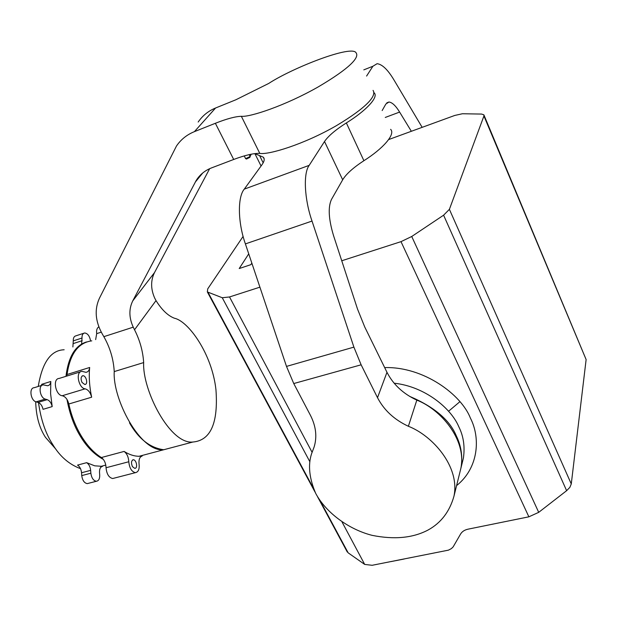 <?xml version="1.0" encoding="UTF-8"?>
<svg xmlns="http://www.w3.org/2000/svg" width="617" height="617" viewBox="0 0 617 617"><rect width="100%" height="100%" fill="white"/><g stroke="black" fill="none" stroke-linecap="round" stroke-linejoin="round"><path stroke-width="0.93" d="M241.355 116.305C235.416 116.459 226.755 118.78 215.372 123.284L194.409 131.645L215.58 107.998L235.802 99.807L268.688 83.465C292.944 67.608 352.615 44.324 356.163 52.962C359.426 57.497 350.063 68.14 318.287 86.866C285.154 105.769 249.816 117.284 241.355 116.305L259.788 153.394C253.741 153.17 245.042 155.199 233.696 159.471L211.531 167.901C204.929 170.485 199.815 174.665 196.206 180.457L132.748 300.895C128.791 308.994 128.953 317.755 133.241 327.172L134.537 329.771C139.874 340.26 142.92 351.196 143.668 362.58L114.238 371.581C112.425 398.513 140.067 452.454 163.721 449.747L173.362 447.194L163.721 449.747C150.016 447.826 138.601 438.857 129.485 422.846M209.649 168.688L154.52 272.575C150.61 280.488 150.679 289.018 154.72 298.165L156.016 300.595C161.801 309.873 167.932 315.75 174.41 318.225C188.386 321.133 212.086 353.788 215.958 389.805C218.356 423.069 210.652 440.484 192.836 442.034C169.806 444.533 142.203 389.759 143.668 362.58M194.409 131.645C186.889 134.699 180.904 139.504 176.454 146.052L99.43 298.235C94.324 309.41 95.273 321.303 102.252 333.913L103.849 336.666L133.241 327.172M114.238 371.581C113.513 359.241 110.05 347.602 103.849 336.666M215.58 107.998C208.322 110.998 202.523 115.68 198.18 122.035M259.788 153.394C268.488 155.029 303.811 144.509 336.442 125.644C367.701 106.888 376.625 95.65 373.046 90.383M251.042 154.235L250.14 156.517L249.191 154.628M246.53 158.97L249.816 157.428L250.124 156.571M251.219 154.196L250.232 156.201M245.62 158.638L250.14 156.517M483.929 115.996L449.392 209.34L443.6 215.194L566.63 490.685L569.869 487.353L571.273 483.952L586.127 359.572L483.929 115.996L483.875 114.831L481.599 114.068L462.395 113.752L454.768 115.448L388.656 139.565M346.515 549.793L348.158 552.84L364.693 564.424L372.136 565.295L448.482 550.14L451.389 548.598L453.148 546.886L460.56 534.075C462.064 531.576 464.547 529.941 468.01 529.178L528.869 516.815L538.71 512.341L411.732 236.488L443.6 215.194M411.732 236.488L401.004 241.648L341.749 260.767M259.911 287.16L229.524 296.962L222.259 297.733L207.343 291.934L207.728 288.864L243.121 236.38M248.736 253.849L239.211 268.542L250.849 264.67L251.836 263.104M566.63 490.685L538.71 512.341M404.174 559.002L390.947 561.601M586.127 359.572L484.021 115.178M459.727 472.946L461.053 467.57C462.781 456.426 461.207 445.883 456.341 435.941C449.801 420.061 434.229 406.865 409.634 396.361M103.378 459.418C94.416 454.567 86.812 446.963 80.572 436.589C74.179 426.332 69.644 413.93 66.968 399.376M80.534 468.673C69.058 464.393 59.78 456.31 52.692 444.425C45.619 433.612 40.892 419.66 38.501 402.577M38.246 386.45C42.234 362.403 50.872 350.178 64.16 349.77M65.965 376.324C68.394 356.796 75.274 345.335 86.596 341.934M50.795 381.491L50.609 393.739L52.19 406.595C51.327 402.947 49.661 400.626 47.2 399.654L45.242 399.083C39.889 397.818 37.884 384.985 43.337 384.877L47.578 385.748C49.437 385.455 50.509 384.036 50.795 381.491L41.725 384.306L41.54 385.432M81.552 472.761C81.159 469.159 79.824 466.606 77.534 465.11L86.642 462.673L94.709 465.82L102.53 466.367C100.448 466.845 99.445 468.843 99.514 472.352L99.707 475.175C99.792 478.846 98.681 480.874 96.368 481.268C93.422 480.712 91.586 478.028 90.846 473.208L90.653 470.355L81.552 472.761L81.737 475.599C82.462 480.404 84.305 483.08 87.267 483.62L88.493 483.304M55.993 449.33L45.488 437.353C39.365 428.036 36.102 416.159 35.686 401.721M42.056 385.27L34.213 387.7C28.721 387.831 30.696 400.61 36.087 401.86L38.053 402.415C40.521 403.387 42.187 405.685 43.051 409.326L52.19 406.595M83.673 333.288L75.96 335.818C74.063 336.273 73.168 337.962 73.276 340.877L72.883 346.955M81.637 344.132L82.007 338.031C81.891 335.108 82.778 333.419 84.66 332.972C87.668 333.357 89.65 336.026 90.599 340.977M86.642 462.673C88.917 464.177 90.252 466.737 90.653 470.355M132.439 466.614C130.958 462.897 131.251 460.606 133.326 459.742C136.457 459.765 138.154 468.457 134.73 468.349L132.439 466.614M114.13 478.152L112.687 478.522C108.885 477.643 106.672 474.049 106.047 467.748C105.823 463.112 104.265 459.711 101.373 457.536C94.069 452.994 87.452 445.929 81.506 436.327C75.629 426.602 71.402 415.827 68.819 403.996C67.554 399.276 65.356 396.523 62.224 395.736C55.684 395.281 52.237 378.653 59.178 378.429L80.48 371.82M139.08 464.269C139.573 469.267 138.347 472.059 135.401 472.661C131.66 471.743 129.454 468.11 128.791 461.747C128.529 457.081 126.971 453.634 124.11 451.428C129.238 454.644 134.228 456.264 139.072 456.279L142.188 456.04C139.658 456.85 138.624 459.596 139.08 464.269M82.069 382.486C80.549 378.9 80.835 376.648 82.925 375.722C86.164 375.437 88.478 384.522 84.784 384.476L82.069 382.486M85.107 388.833C78.668 388.309 75.135 371.527 81.961 371.357L86.018 372.321C88.123 371.982 89.342 370.37 89.666 367.477C88.763 376.802 89.434 386.712 91.655 397.201C90.375 392.435 88.192 389.643 85.107 388.833L62.224 395.736M95.658 339.605L96.692 333.635C96.244 330.296 96.969 328.013 98.851 326.809M66.729 376.085L67.045 374.511C70.045 353.88 78.297 342.659 91.786 340.854M411.354 131.29L399.615 112.078C395.752 105.754 392.196 102.399 388.957 102.013L385.88 104.011L382.154 110.551M390.63 129.339C395.759 134.305 382.856 148.736 363.899 160.705L346.353 122.93C335.463 129.886 328.182 136.079 324.519 141.509L309.186 165.356C303.171 173.084 304.328 199.083 312.025 221.063L353.896 347.124L361.13 364.809L293.754 383.55L310.444 415.334C315.997 426.239 317.223 436.782 314.13 446.955L311.485 454.004C307.883 465.303 309.302 478.46 315.734 493.461C326.262 513.128 349.176 529.548 372.136 535.355C394.263 539.79 412.889 538.024 428.021 530.049C440.954 522.969 449.608 511.678 453.973 496.168C460.159 466.521 432.232 435.448 408.377 426.278L416.822 400.132C439.944 408.963 466.938 439.242 460.845 468.426L453.973 496.168M408.377 426.278C394.294 419.707 384.005 410.174 377.511 397.68L386.975 372.298L364.747 327.01L357.521 309.071L333.542 235.632C328.606 219.236 327.912 207.181 331.46 199.468L342.682 179.794C346.129 174.071 353.202 167.708 363.899 160.705M373.917 92.589L374.157 92.843C379.023 97.139 365.642 111.014 346.353 122.93M366.591 76.061L372.892 66.258L377.087 63.698C382.224 64.284 387.869 69.729 394.016 80.033L422.159 127.341M312.025 221.063L245.396 243.9C237.792 222.567 237.46 197 244.286 189.126L261.855 164.916C264.392 161.384 264.87 158.793 263.274 157.158L254.775 153.625M377.511 397.68L361.13 364.809M386.975 372.298C393.23 384.507 403.171 393.785 416.822 400.132M293.754 383.55L286.496 366.405L245.396 243.9M132.748 300.895L154.52 272.575M202.769 172.945L195.25 182.138M215.372 123.284L233.696 159.471M134.537 329.771L156.016 300.595M384.661 367.593C423.756 366.49 461.439 394.733 470.424 418.141C480.658 437.9 478.669 468.025 456.588 485.61M528.869 516.815L401.004 241.648M312.079 452.284L229.524 296.962M459.873 401.706L448.551 411.261M449.392 209.34L571.273 483.952M222.259 297.733L309.749 461.539M342.127 522.159L364.693 564.424M348.158 552.84L320.223 500.919M313.143 487.754L208.029 292.35M394.116 383.196C425.182 386.52 451.235 408.585 458.77 426.679C463.514 436.126 465.064 446.592 463.398 458.092L461.053 467.57M101.782 466.568L102.53 466.367M45.242 399.083L36.087 401.86M47.2 399.654L38.053 402.415M82.007 338.031L73.276 340.877M82.177 340.677L73.438 343.515M90.846 473.208L81.737 475.599M128.791 461.747L106.047 467.748M101.273 332.147L96.692 333.635M124.11 451.428L101.373 457.536M91.655 397.201L68.819 403.996M89.666 367.477L67.045 374.511M372.892 66.258L363.791 69.868M309.186 165.356L244.286 189.126M263.174 162.842L259.626 155.7M399.615 112.078L385.263 117.446M324.519 141.509L342.682 179.794M353.896 347.124L286.496 366.405M139.072 456.279L192.836 442.034M244.247 155.916L245.659 158.723M246.769 159.047L245.959 158.793M249.816 157.428L250.116 156.587M250.533 155.507L250.834 154.666M196.206 180.457L201.327 174.195M347.309 552.061L317.516 496.685M315.094 492.189L207.343 291.934M463.398 458.092L462.017 463.691M105.8 465.095L100.586 466.475M87.267 483.62L96.368 481.268M133.334 459.742L132.632 459.927M112.687 478.522L135.401 472.661M82.925 375.722L82.184 375.954M255.022 153.888L261.068 166.004M388.957 102.013L386.813 102.823M263.274 157.158L264.176 158.985"/></g></svg>
